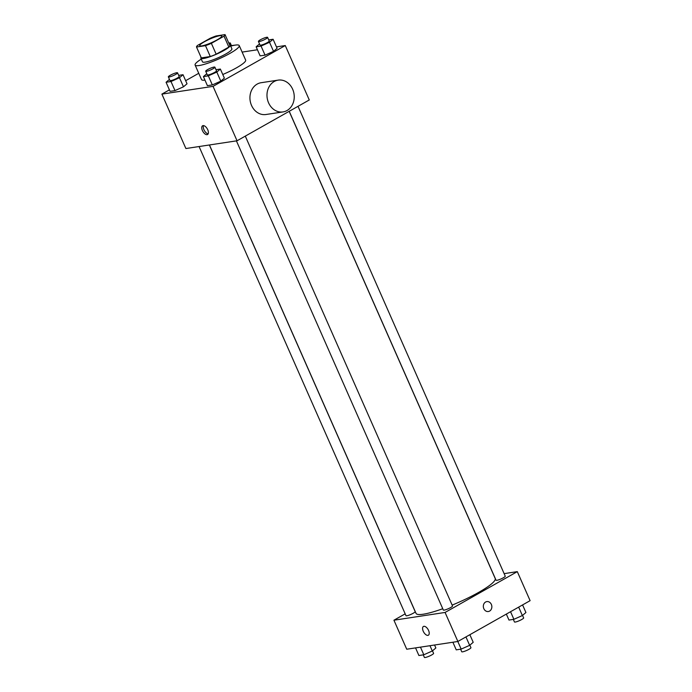 <?xml version="1.0" encoding="UTF-8"?>
<svg xmlns="http://www.w3.org/2000/svg" width="692" height="692" viewBox="0 0 692 692"><rect width="100%" height="100%" fill="white"/><g stroke="black" fill="none" stroke-linecap="round" stroke-linejoin="round"><path stroke-width="1.04" d="M217.176 39.833A12.058 1.981 156.2 0 1 206.06 44.772A12.058 1.981 156.2 0 1 199.746 45.672A12.058 1.981 156.2 0 1 209.979 38.994A12.058 1.981 156.2 0 1 221.812 35.941A12.058 1.981 156.2 0 1 217.176 39.833M225.047 34.6L216.077 35.958A15.561 2.552 156.2 0 0 210.186 38.276L197.523 45.438A15.561 2.552 156.2 0 0 196.511 47.013L205.489 45.655A15.561 2.552 156.2 0 0 211.371 43.337L224.044 36.174A15.561 2.552 156.2 0 0 225.047 34.6L229.848 45.482A15.561 2.552 156.2 0 1 228.844 47.065L224.044 36.174M196.511 47.013L201.311 57.894L210.29 56.536L205.489 45.655M228.844 47.065L216.172 54.218L211.371 43.337M216.172 54.218A15.561 2.552 156.2 0 1 210.29 56.536M201.078 57.358A16.08 2.638 -23.8 0 0 200.87 58.18A16.08 2.638 -23.8 0 0 203.543 58.491A16.08 2.638 -23.8 0 0 220.558 52.272A16.08 2.638 -23.8 0 0 230.298 45.205A16.08 2.638 -23.8 0 0 229.545 44.807M230.298 45.205L231.898 48.829A16.08 2.638 156.2 0 1 225.704 54.028A16.08 2.638 156.2 0 1 205.143 62.124A16.08 2.638 156.2 0 1 202.471 61.804L200.87 58.18M230.704 46.13A24.116 3.953 156.2 0 1 239.25 45.586A24.116 3.953 156.2 0 1 229.969 53.379A24.116 3.953 156.2 0 1 207.738 63.257A24.116 3.953 156.2 0 1 195.109 65.057A24.116 3.953 156.2 0 1 201.277 59.105M239.25 45.586L245.651 60.1A24.116 3.953 156.2 0 1 236.37 67.894A24.116 3.953 156.2 0 1 222.772 74.494M204.962 80.116A24.116 3.953 156.2 0 1 201.51 79.563L195.109 65.057M169.453 79.381L166.071 82.261L170.068 91.335L174.99 90.583L183.475 86.811L187.03 83.784L183.025 74.719L178.666 75.376M198.751 73.291L185.664 80.687M169.419 89.865L161.893 94.112L213.049 86.362L285.268 45.551L276.454 46.883M257.441 49.772L242.122 52.09M206.796 73.724L203.413 76.596L207.41 85.67L212.332 84.926L220.817 81.146L224.372 78.118L220.367 69.053L216.008 69.71M259.517 43.933L256.135 46.805L260.131 55.879L265.053 55.135L273.539 51.355L277.094 48.328L273.098 39.262L268.73 39.92M161.893 94.112L185.897 148.538L237.053 140.779L213.049 86.362M207.738 129.741A5.026 2.569 60.5 0 1 207.548 134.525A5.026 2.569 60.5 0 1 202.843 131.411A5.026 2.569 60.5 0 1 202.6 125.771A5.026 2.569 60.5 0 1 207.738 129.741M237.053 140.779L309.272 99.968L285.268 45.551M283.019 111.922L265.97 114.509A16.08 13.572 -98.6 0 1 250.141 100.643A16.08 13.572 -98.6 0 1 261.152 82.711L278.201 80.125A16.08 13.572 -98.6 0 1 293.495 91.552A16.08 13.572 -98.6 0 1 287.016 110.53A16.08 13.572 -98.6 0 1 283.019 111.922A16.08 13.572 -98.6 0 1 267.19 98.056A16.08 13.572 -98.6 0 1 278.201 80.125M208.154 133.833A5.026 2.569 60.5 0 1 204.356 130.554A5.026 2.569 60.5 0 1 203.509 125.607M289.161 111.334L495.195 578.469A43.25 7.093 156.2 0 1 478.553 592.447A43.25 7.093 156.2 0 1 452.144 605.111M442.759 608.726A43.25 7.093 156.2 0 1 416.039 613.38L209.442 144.965M289.23 111.3L496.052 580.225A5.026 0.822 -23.8 0 0 500.982 578.944A5.026 0.822 -23.8 0 0 505.247 576.168L298.018 106.326M209.365 144.983L415.183 611.624A5.026 0.822 156.2 0 1 413.245 613.242A5.026 0.822 156.2 0 1 408.617 615.3A5.026 0.822 156.2 0 1 405.988 615.672L199.071 146.54M245.297 136.116L452.525 605.958A5.026 0.822 156.2 0 1 450.587 607.585A5.026 0.822 156.2 0 1 445.959 609.635A5.026 0.822 156.2 0 1 443.33 610.015L236.413 140.874M405.183 613.847L393.93 620.205L445.077 612.446L517.305 571.635L504.131 573.633M445.077 612.446L457.879 641.475L406.732 649.226L393.93 620.205M428.564 630.438A5.026 2.569 60.5 0 1 428.374 635.213A5.026 2.569 60.5 0 1 423.668 632.099A5.026 2.569 60.5 0 1 423.435 626.468A5.026 2.569 60.5 0 1 428.564 630.438M457.879 641.475L530.107 600.665L517.305 571.635M486.839 601.59A5.026 4.239 -98.6 0 1 491.614 605.154A5.026 4.239 -98.6 0 1 489.59 611.088A5.026 4.239 -98.6 0 1 488.344 611.52A5.026 4.239 -98.6 0 1 483.397 607.187A5.026 4.239 -98.6 0 1 486.839 601.59A5.026 4.239 -98.6 0 1 491.623 605.154A5.026 4.239 -98.6 0 1 489.59 611.088A5.026 4.239 -98.6 0 1 488.344 611.52M428.383 635.213A5.026 2.569 60.5 0 1 423.677 632.099A5.026 2.569 60.5 0 1 423.435 626.459M506.336 614.089L508.975 620.067L513.897 619.314L522.373 615.543L525.929 612.515L522.581 604.92M513.897 619.314L510.54 611.719M522.373 615.543L518.663 607.126M522.547 615.396L523.645 617.887A5.026 0.822 156.2 0 1 521.716 619.513A5.026 0.822 156.2 0 1 517.08 621.572A5.026 0.822 156.2 0 1 514.45 621.944L513.334 619.401M452.879 642.228L456.244 649.857L461.166 649.105L469.652 645.333L473.207 642.306L469.851 634.711M461.166 649.105L457.81 641.484M469.652 645.333L465.941 636.917M469.825 645.186L470.923 647.677A5.026 0.822 156.2 0 1 468.994 649.304A5.026 0.822 156.2 0 1 464.358 651.362A5.026 0.822 156.2 0 1 461.728 651.734L460.604 649.191M415.546 647.894L418.902 655.514L423.824 654.77L432.31 650.999L435.865 647.971L434.559 645.013M423.824 654.77L420.468 647.15M432.31 650.999L429.974 645.705M432.483 650.852L433.581 653.343A5.026 0.822 156.2 0 1 431.652 654.969A5.026 0.822 156.2 0 1 427.016 657.028A5.026 0.822 156.2 0 1 424.386 657.4L423.27 654.857M256.135 46.805L261.057 46.061L269.534 42.29L273.098 39.262M267.614 37.377L269.214 41.01A5.026 0.822 156.2 0 1 267.276 42.627A5.026 0.822 156.2 0 1 262.649 44.686A5.026 0.822 156.2 0 1 260.019 45.066L258.419 41.433A5.026 0.822 156.2 0 1 262.683 38.648A5.026 0.822 156.2 0 1 267.614 37.377A5.026 0.822 156.2 0 1 265.676 39.003A5.026 0.822 156.2 0 1 261.048 41.062A5.026 0.822 156.2 0 1 258.419 41.433M260.131 55.879L265.053 55.135L261.057 46.061M265.053 55.135L273.539 51.355L269.534 42.29M273.539 51.355L277.094 48.328M235.583 45.066L231.396 45.586M228.784 43.077A5.026 0.822 156.2 0 1 230.272 43.042A5.026 0.822 156.2 0 1 229.242 44.115M203.413 76.596L208.335 75.852L216.812 72.08L220.367 69.053M214.892 67.167L216.492 70.8A5.026 0.822 156.2 0 1 214.555 72.418A5.026 0.822 156.2 0 1 209.918 74.476A5.026 0.822 156.2 0 1 207.289 74.857L205.697 71.224A5.026 0.822 156.2 0 1 209.961 68.439A5.026 0.822 156.2 0 1 214.892 67.167A5.026 0.822 156.2 0 1 212.954 68.793A5.026 0.822 156.2 0 1 208.318 70.852A5.026 0.822 156.2 0 1 205.697 71.224M207.41 85.67L212.332 84.926L208.335 75.852M212.332 84.926L220.817 81.146L216.812 72.08M220.817 81.146L224.372 78.118M166.071 82.261L170.993 81.518L179.47 77.746L183.025 74.719M177.55 72.833L179.15 76.457A5.026 0.822 156.2 0 1 177.213 78.084A5.026 0.822 156.2 0 1 172.585 80.142A5.026 0.822 156.2 0 1 169.955 80.514L168.355 76.89A5.026 0.822 156.2 0 1 172.619 74.105A5.026 0.822 156.2 0 1 177.55 72.833A5.026 0.822 156.2 0 1 175.612 74.459A5.026 0.822 156.2 0 1 170.985 76.509A5.026 0.822 156.2 0 1 168.355 76.89M170.068 91.335L174.99 90.583L170.993 81.518M174.99 90.583L183.475 86.811L179.47 77.746M183.475 86.811L187.03 83.784M231.535 45.906L230.272 43.042"/></g></svg>
